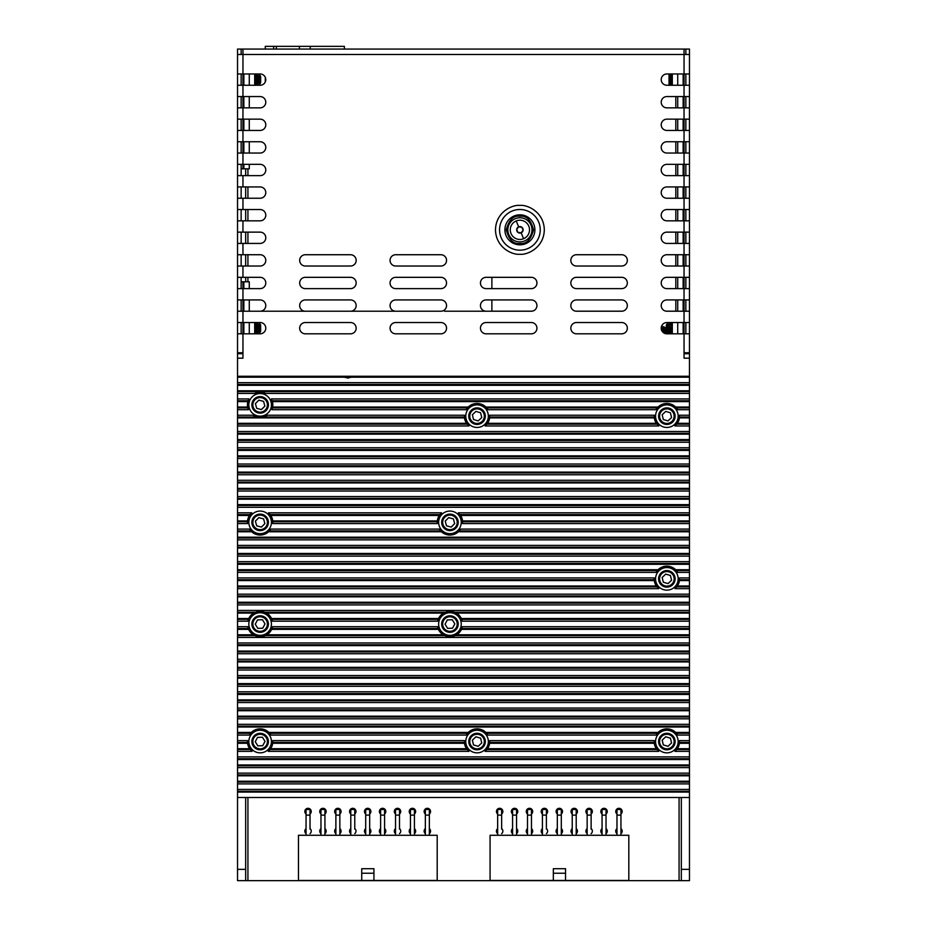 <?xml version="1.0" encoding="UTF-8"?>
<svg xmlns="http://www.w3.org/2000/svg" width="927" height="927" viewBox="0 0 927 927"><rect width="100%" height="100%" fill="white"/><g stroke="black" fill="none" stroke-linecap="round" stroke-linejoin="round"><path stroke-width="1.39" d="M681.333 797.498L681.333 869.352L689.468 869.352L689.468 880.65L245.667 880.65L245.667 797.498M245.667 281.808L245.667 277.324M245.667 266.026L245.667 254.728M245.667 243.43L245.667 232.132M245.667 220.835L245.667 209.537M245.667 198.239L245.667 186.941M245.667 175.643L245.667 168.818M237.532 49.108L237.532 390.765L689.468 390.765L689.468 376.258L237.532 376.258L237.532 358.181L242.955 358.181L242.955 352.758L237.532 352.758L237.532 281.808M689.468 869.352L689.468 792.075L237.532 792.075L237.532 869.352L245.667 869.352M237.532 869.352L237.532 880.65L245.667 880.65M689.468 353.708L689.468 352.758L684.045 352.758L684.045 358.181L689.468 358.181L689.468 353.708L684.045 353.708M689.468 352.758L689.468 322.526L666.872 322.526A5.655 5.655 0 0 0 661.218 328.17A5.655 5.655 0 0 0 666.872 333.824L689.468 333.824L689.468 299.931L666.872 299.931A5.655 5.655 0 0 0 661.218 305.574A5.655 5.655 0 0 0 666.872 311.229L677.718 311.229L677.718 299.931M689.468 288.633L689.468 277.324L666.872 277.324A5.655 5.655 0 0 0 661.218 282.978A5.655 5.655 0 0 0 666.872 288.633L689.468 288.633L689.468 254.728L666.872 254.728A5.655 5.655 0 0 0 661.218 260.383A5.655 5.655 0 0 0 666.872 266.026L689.468 266.026L689.468 232.132L666.872 232.132A5.655 5.655 0 0 0 661.218 237.787A5.655 5.655 0 0 0 666.872 243.43L689.468 243.43L689.468 209.537L666.872 209.537A5.655 5.655 0 0 0 661.218 215.191A5.655 5.655 0 0 0 666.872 220.835L689.468 220.835L689.468 186.941L666.872 186.941A5.655 5.655 0 0 0 661.218 192.596A5.655 5.655 0 0 0 666.872 198.239L689.468 198.239L689.468 164.346L666.872 164.346A5.655 5.655 0 0 0 661.218 170A5.655 5.655 0 0 0 666.872 175.643L689.468 175.643L689.468 141.75L666.872 141.75A5.655 5.655 0 0 0 661.218 147.405A5.655 5.655 0 0 0 666.872 153.048L689.468 153.048L689.468 119.154L666.872 119.154A5.655 5.655 0 0 0 661.218 124.809A5.655 5.655 0 0 0 666.872 130.452L689.468 130.452L689.468 96.559L666.872 96.559A5.655 5.655 0 0 0 661.218 102.213A5.655 5.655 0 0 0 666.872 107.856L689.468 107.856L689.468 73.963L666.872 73.963A5.655 5.655 0 0 0 661.218 79.606A5.655 5.655 0 0 0 666.872 85.261L689.468 85.261L689.468 54.484L685.853 54.484L685.853 49.061L689.468 49.061L689.468 54.484L684.045 54.484L684.045 311.229L689.468 311.229L689.468 288.633M681.333 869.352L681.333 880.65M237.532 61.761L237.532 389.861M689.468 377.208L350.557 377.208L347.81 378.123L345.064 377.208L237.532 377.208M345.064 377.474L350.557 377.474M458.483 531.762L689.468 531.762L689.468 529.097L460.707 529.097L458.483 531.762A12.7 12.7 0 0 1 441.403 531.762L268.668 531.762L270.904 529.097L439.178 529.097L440.545 530.904A12.7 12.7 0 0 1 439.178 529.097M459.502 530.719A12.7 12.7 0 0 1 459.34 530.904L689.468 530.904M689.468 626.71L462.353 626.71L461.472 629.375A12.7 12.7 0 0 1 456.698 634.798L455.076 635.655L689.468 635.655L689.468 602.26L237.532 602.26L237.532 596.837L689.468 596.837L689.468 569.723L675.69 569.723L677.799 572.388L689.468 572.388M689.468 634.798L456.698 634.798A12.7 12.7 0 0 1 449.943 636.745L455.076 635.655M464.473 417.88A12.7 12.7 0 0 0 466.559 423.303L237.532 423.303L237.532 417.88L464.473 417.88L464.392 417.023L263.801 417.023L267.497 415.215L464.392 415.215L464.392 417.023A12.7 12.7 0 0 1 464.357 416.478M263.801 417.023L256.466 417.023L252.77 415.215L237.532 415.215L237.532 417.88M260.719 417.544A12.7 12.7 0 0 1 256.466 417.023L237.532 417.023M269.687 530.719A12.7 12.7 0 0 1 251.599 531.762L249.363 529.097L237.532 529.097L237.532 531.762L251.599 531.762M438.413 629.375L437.521 626.71L272.55 626.71L271.657 629.375L438.413 629.375A12.7 12.7 0 0 0 443.187 634.798L266.883 634.798A12.7 12.7 0 0 0 272.214 627.961M444.809 635.655L449.943 636.745A12.7 12.7 0 0 1 443.187 634.798L444.809 635.655L265.273 635.655L266.883 634.798A12.7 12.7 0 0 1 265.273 635.655L260.128 636.745L253.384 634.798A12.7 12.7 0 0 1 248.61 629.375L247.718 626.71L237.532 626.71L237.532 634.798L253.384 634.798A12.7 12.7 0 0 0 264.96 635.795M272.747 520.916L272.77 523.581L437.301 523.581L437.324 520.916L272.747 520.916A12.7 12.7 0 0 0 270.811 515.493L439.259 515.493A12.7 12.7 0 0 0 437.324 520.916M467.37 749.758A12.7 12.7 0 0 1 464.473 743.269L272.712 743.269A12.7 12.7 0 0 1 270.638 748.692L466.559 748.692L468.992 751.357A12.7 12.7 0 0 1 467.787 750.233M464.473 743.269L464.392 740.603L272.793 740.603L272.712 743.269M656.362 423.303A12.7 12.7 0 0 1 654.288 417.88L489.641 417.88A12.7 12.7 0 0 1 487.556 423.303L656.362 423.303L658.796 425.968A12.7 12.7 0 0 1 658.158 425.412M654.288 417.88L654.207 415.215L489.723 415.215L489.641 417.88M657.173 749.758A12.7 12.7 0 0 1 654.288 743.269L489.641 743.269A12.7 12.7 0 0 1 487.556 748.692L656.362 748.692L658.796 751.357A12.7 12.7 0 0 1 658.158 750.8M654.288 743.269L654.207 740.603L489.723 740.603L489.641 743.269M487.556 748.692L485.122 751.357L658.796 751.357M270.638 748.692L268.204 751.357A12.7 12.7 0 0 0 269.398 750.233M689.468 792.075L689.468 727L237.532 727L237.532 735.088L249.201 735.088L251.31 732.423A12.7 12.7 0 0 1 268.957 732.423L271.066 735.088L466.13 735.088L468.228 732.423A12.7 12.7 0 0 1 485.887 732.423L486.698 733.28L657.231 733.28L655.934 735.088L487.984 735.088L486.698 733.28M271.576 618.529L272.515 621.194L437.567 621.194L438.506 618.529L271.576 618.529A12.7 12.7 0 0 0 266.582 613.106L443.488 613.106A12.7 12.7 0 0 0 438.506 618.529M439.259 515.493L441.553 512.828L268.517 512.828L270.811 515.493M487.556 423.303L485.122 425.968A12.7 12.7 0 0 0 486.327 424.844M689.468 529.097L689.468 398.946L271.368 398.946L272.411 401.611A12.7 12.7 0 0 1 272.642 407.034L271.878 409.699L466.13 409.699L468.228 407.034A12.7 12.7 0 0 1 485.887 407.034L486.698 407.892A12.7 12.7 0 0 1 487.173 408.494M487.984 409.699L486.698 407.892L657.231 407.892L655.934 409.699L487.984 409.699A12.7 12.7 0 0 0 487.579 409.05M689.468 775.806L237.532 775.806L237.532 792.075M689.468 759.537L237.532 759.537L237.532 775.806M268.957 732.423L468.228 732.423M485.887 732.423L658.043 732.423L657.231 733.28A12.7 12.7 0 0 0 657.081 733.454M689.468 727L689.468 710.731L237.532 710.731L237.532 727M689.468 710.731L689.468 694.462L237.532 694.462L237.532 710.731M689.468 694.462L689.468 678.182L237.532 678.182L237.532 694.462M689.468 678.182L689.468 661.913L237.532 661.913L237.532 678.182M689.468 661.913L689.468 645.644L237.532 645.644L237.532 661.913M237.532 634.798L237.532 645.644M689.468 645.644L689.468 635.655M266.582 613.106L264.844 612.249L445.238 612.249L443.488 613.106A12.7 12.7 0 0 1 445.238 612.249L454.647 612.249L456.397 613.106A12.7 12.7 0 0 1 461.379 618.529L461.762 619.387A12.7 12.7 0 0 1 461.959 619.943M237.532 602.26L237.532 618.529L248.691 618.529A12.7 12.7 0 0 1 253.674 613.106L255.423 612.249L264.844 612.249A12.7 12.7 0 0 0 264.774 612.226M689.468 569.723L689.468 548.031L237.532 548.031L237.532 569.723L658.043 569.723A12.7 12.7 0 0 1 675.69 569.723M237.532 531.762L237.532 548.031M689.468 548.031L689.468 537.185L237.532 537.185M441.403 531.762L440.545 530.904L269.525 530.904M689.468 482.955L237.532 482.955L237.532 504.647L689.468 504.647M689.468 466.687L237.532 466.687L237.532 482.955M689.468 450.418L237.532 450.418L237.532 466.687M689.468 434.149L237.532 434.149L237.532 450.418M272.642 407.034L468.228 407.034A12.7 12.7 0 0 0 467.266 408.065M466.13 409.699A12.7 12.7 0 0 1 466.536 409.05M485.887 407.034L658.043 407.034L657.231 407.892M237.532 390.765L237.532 393.43L254.612 393.43C258.297 391.75 261.982 391.75 265.655 393.43L689.468 393.43L689.468 390.765M254.612 393.43A12.7 12.7 0 0 1 262.967 392.48M270.047 514.427A12.7 12.7 0 0 1 270.209 514.636L439.861 514.636A12.7 12.7 0 0 1 440.024 514.427M272.828 741.855A12.7 12.7 0 0 1 272.805 742.411L464.392 742.411A12.7 12.7 0 0 1 464.357 741.867M489.757 416.478A12.7 12.7 0 0 1 489.723 417.023L654.195 417.023A12.7 12.7 0 0 1 654.172 416.478M489.723 740.603A12.7 12.7 0 0 1 489.723 742.411L654.195 742.411A12.7 12.7 0 0 1 654.172 741.867M657 749.549L486.918 749.549A12.7 12.7 0 0 1 486.745 749.758M657.173 424.369A12.7 12.7 0 0 1 657 424.16L486.918 424.16M689.468 756.872L237.532 756.872L237.532 749.549L250.267 749.549L252.063 751.357A12.7 12.7 0 0 1 251.426 750.789M237.532 743.269L247.555 743.269L247.474 740.603L237.532 740.603L237.532 748.692L249.63 748.692A12.7 12.7 0 0 1 247.463 742.411L237.532 742.411M250.267 749.549L249.63 748.692M467.417 733.28L269.769 733.28A12.7 12.7 0 0 1 269.919 733.454M237.532 628.518L248.251 628.518A12.7 12.7 0 0 1 248.054 627.961M237.532 629.375L248.61 629.375M237.532 621.194L237.532 619.387L248.32 619.387L247.752 621.194L237.532 621.194L237.532 626.71M255.725 612.144A12.7 12.7 0 0 1 258.807 611.414M260.139 611.345A12.7 12.7 0 0 1 264.543 612.144M438.123 619.387L271.947 619.387A12.7 12.7 0 0 1 272.156 619.943M248.32 619.387L248.691 618.529M237.532 613.106L253.674 613.106M689.468 594.172L237.532 594.172L237.532 586.849L657 586.849L658.796 588.657A12.7 12.7 0 0 1 658.158 588.1M237.532 579.711L654.195 579.711L654.207 577.903L237.532 577.903L237.532 585.991L656.362 585.991A12.7 12.7 0 0 1 654.288 580.569L654.195 579.711A12.7 12.7 0 0 1 654.172 579.166M657 586.849L656.362 585.991M237.532 580.569L654.288 580.569M237.532 572.388L237.532 570.58L657.231 570.58L655.934 572.388L237.532 572.388L237.532 577.903M237.532 530.904L250.742 530.904A12.7 12.7 0 0 1 250.58 530.731M237.532 523.581L237.532 521.774L247.451 521.774L247.497 523.581L237.532 523.581L237.532 529.097M250.058 514.636L251.75 512.828L237.532 512.828L237.532 520.916L247.521 520.916A12.7 12.7 0 0 1 249.456 515.493L250.058 514.636L237.532 514.636M247.451 521.774L247.521 520.916M237.532 515.493L249.456 515.493M689.468 431.484L237.532 431.484L237.532 424.16L467.196 424.16L468.992 425.968A12.7 12.7 0 0 1 468.355 425.412M467.196 424.16L466.559 423.303M247.949 408.459A12.7 12.7 0 0 1 247.799 407.892L248.39 409.699L237.532 409.699L237.532 415.215M237.532 407.892L247.799 407.892L247.625 407.034A12.7 12.7 0 0 1 247.857 401.611L237.532 401.611L237.532 409.699M247.857 401.611L248.899 398.946L237.532 398.946L237.532 401.611M237.532 400.754L248.123 400.754A12.7 12.7 0 0 1 248.332 400.174M247.625 407.034L237.532 407.034M689.468 781.229L237.532 781.229M237.532 756.872L237.532 759.537M689.468 764.96L237.532 764.96M689.468 751.357L674.937 751.357L676.733 749.549L689.468 749.549M689.468 740.603L679.526 740.603L679.445 743.269A12.7 12.7 0 0 1 677.37 748.692L676.733 749.549M689.468 742.411L679.537 742.411A12.7 12.7 0 0 1 679.445 743.269L689.468 743.269M689.468 748.692L677.37 748.692M658.043 732.423A12.7 12.7 0 0 1 675.69 732.423L677.799 735.088L689.468 735.088M251.31 732.423L237.532 732.423M689.468 732.423L675.69 732.423M689.468 716.154L237.532 716.154M689.468 699.885L237.532 699.885M689.468 683.616L237.532 683.616M689.468 667.336L237.532 667.336M689.468 651.067L237.532 651.067M272.017 628.518L438.054 628.518A12.7 12.7 0 0 1 437.868 627.961M461.472 629.375L689.468 629.375M689.468 621.194L462.318 621.194L461.762 619.387L689.468 619.387M445.528 612.144A12.7 12.7 0 0 1 448.61 611.414M449.943 611.345A12.7 12.7 0 0 1 454.647 612.249L689.468 612.249M456.397 613.106L689.468 613.106M689.468 618.529L461.379 618.529M237.532 594.172L237.532 596.837M689.468 602.26L689.468 596.837M689.468 588.657L674.937 588.657L676.733 586.849L689.468 586.849M689.468 577.903L679.526 577.903L679.445 580.569A12.7 12.7 0 0 1 677.37 585.991L676.733 586.849M689.468 579.711L679.537 579.711A12.7 12.7 0 0 1 679.445 580.569L689.468 580.569M689.468 585.991L677.37 585.991M689.468 570.58L676.501 570.58A12.7 12.7 0 0 1 676.652 570.765M657.231 570.58L658.043 569.723M237.532 564.3L689.468 564.3M689.468 553.454L237.532 553.454M689.468 537.185L689.468 531.762M689.468 523.581L462.585 523.581L462.631 521.774L689.468 521.774M689.468 512.828L458.332 512.828L460.626 515.493A12.7 12.7 0 0 1 462.561 520.916L462.631 521.774M458.332 512.828A12.7 12.7 0 0 1 458.935 513.396M460.626 515.493L689.468 515.493M689.468 520.916L462.561 520.916M237.532 504.647L237.532 512.828M237.532 499.224L689.468 499.224M689.468 488.378L237.532 488.378M689.468 472.11L237.532 472.11M689.468 455.841L237.532 455.841M237.532 431.484L237.532 434.149M689.468 439.572L237.532 439.572M676.131 424.844A12.7 12.7 0 0 1 674.937 425.968L676.733 424.16L689.468 424.16M689.468 415.215L679.526 415.215L679.445 417.88A12.7 12.7 0 0 1 677.37 423.303L676.733 424.16M689.468 417.023L679.537 417.023A12.7 12.7 0 0 1 679.445 417.88L689.468 417.88M689.468 423.303L677.37 423.303M657.081 408.065A12.7 12.7 0 0 1 675.69 407.034L677.799 409.699L689.468 409.699M689.468 407.892L676.501 407.892A12.7 12.7 0 0 1 676.652 408.065M467.417 407.892L272.468 407.892A12.7 12.7 0 0 1 272.318 408.459M272.411 401.611L689.468 401.611M689.468 407.034L675.69 407.034M237.532 385.342L689.468 385.342M689.468 797.498L237.532 797.498M689.468 398.946L689.468 393.43M237.532 393.43L237.532 398.946M237.532 735.088L237.532 740.603M237.532 749.549L237.532 748.692M237.532 619.387L237.532 618.529M237.532 586.849L237.532 585.991M237.532 570.58L237.532 569.723M237.532 521.774L237.532 520.916M237.532 424.16L237.532 423.303M237.532 353.708L242.955 353.708M255.794 734.508A8.273 8.273 0 0 0 253.094 745.887A8.273 8.273 0 0 0 264.473 748.587A8.273 8.273 0 0 0 267.173 737.208A8.273 8.273 0 0 0 255.794 734.508M256.315 735.354A7.277 7.277 0 0 0 253.94 745.366A7.277 7.277 0 0 0 263.952 747.741A7.277 7.277 0 0 0 266.327 737.73A7.277 7.277 0 0 0 256.315 735.354M262.457 737.243L257.567 737.382L255.238 741.681L257.81 745.853L262.7 745.714L265.029 741.403L262.457 737.243M266.269 732.063A11.298 11.298 0 0 0 250.649 735.412A11.298 11.298 0 0 0 253.998 751.032A11.298 11.298 0 0 0 269.618 747.683A11.298 11.298 0 0 0 266.269 732.063M252.132 520.256A8.273 8.273 0 0 0 258.03 530.36A8.273 8.273 0 0 0 268.135 524.462A8.273 8.273 0 0 0 262.237 514.369A8.273 8.273 0 0 0 252.132 520.256M253.094 520.51A7.277 7.277 0 0 0 258.285 529.398A7.277 7.277 0 0 0 267.173 524.218A7.277 7.277 0 0 0 261.982 515.331A7.277 7.277 0 0 0 253.094 520.51M258.842 517.648L255.4 521.125L256.686 525.841L261.426 527.081L264.867 523.604L263.581 518.888L258.842 517.648M271.229 524.473A11.298 11.298 0 0 0 262.248 511.264A11.298 11.298 0 0 0 249.039 520.244A11.298 11.298 0 0 0 258.019 533.465A11.298 11.298 0 0 0 271.229 524.473M658.935 739.225A8.273 8.273 0 0 0 664.543 749.479A8.273 8.273 0 0 0 674.798 743.871A8.273 8.273 0 0 0 669.19 733.616A8.273 8.273 0 0 0 658.935 739.225M659.885 739.503A7.277 7.277 0 0 0 664.821 748.529A7.277 7.277 0 0 0 673.848 743.593A7.277 7.277 0 0 0 668.912 734.566A7.277 7.277 0 0 0 659.885 739.503M665.713 736.791L662.168 740.175L663.326 744.926L668.019 746.305L671.565 742.921L670.406 738.17L665.713 736.791M677.556 745.215A11.298 11.298 0 0 0 670.534 730.858A11.298 11.298 0 0 0 656.177 737.88A11.298 11.298 0 0 0 663.199 752.237A11.298 11.298 0 0 0 677.556 745.215M677.556 582.515A11.298 11.298 0 0 0 670.534 568.17A11.298 11.298 0 0 0 656.177 575.192A11.298 11.298 0 0 0 663.199 589.537A11.298 11.298 0 0 0 677.556 582.515M677.556 419.827A11.298 11.298 0 0 0 670.534 405.47A11.298 11.298 0 0 0 656.177 412.492A11.298 11.298 0 0 0 663.199 426.849A11.298 11.298 0 0 0 677.556 419.827M487.741 745.215A11.298 11.298 0 0 0 480.719 730.858A11.298 11.298 0 0 0 466.374 737.88A11.298 11.298 0 0 0 473.396 752.237A11.298 11.298 0 0 0 487.741 745.215M487.741 419.827A11.298 11.298 0 0 0 480.719 405.47A11.298 11.298 0 0 0 466.374 412.492A11.298 11.298 0 0 0 473.396 426.849A11.298 11.298 0 0 0 487.741 419.827M658.935 576.524A8.273 8.273 0 0 0 664.543 586.791A8.273 8.273 0 0 0 674.798 581.183A8.273 8.273 0 0 0 669.19 570.916A8.273 8.273 0 0 0 658.935 576.524M659.885 576.803A7.277 7.277 0 0 0 664.821 585.841A7.277 7.277 0 0 0 673.848 580.905A7.277 7.277 0 0 0 668.912 571.866A7.277 7.277 0 0 0 659.885 576.803M665.713 574.103L662.168 577.475L663.326 582.237L668.019 583.604L671.565 580.232L670.406 575.482L665.713 574.103M658.935 413.836A8.273 8.273 0 0 0 664.543 424.102A8.273 8.273 0 0 0 674.798 418.483A8.273 8.273 0 0 0 669.19 408.228A8.273 8.273 0 0 0 658.935 413.836M659.885 414.114A7.277 7.277 0 0 0 664.821 423.141A7.277 7.277 0 0 0 673.848 418.204A7.277 7.277 0 0 0 668.912 409.178A7.277 7.277 0 0 0 659.885 414.114M665.713 411.403L662.168 414.786L663.326 419.537L668.019 420.916L671.565 417.532L670.406 412.782L665.713 411.403M469.12 739.225A8.273 8.273 0 0 0 474.728 749.479A8.273 8.273 0 0 0 484.995 743.871A8.273 8.273 0 0 0 479.386 733.616A8.273 8.273 0 0 0 469.12 739.225M470.07 739.503A7.277 7.277 0 0 0 475.006 748.529A7.277 7.277 0 0 0 484.045 743.593A7.277 7.277 0 0 0 479.108 734.566A7.277 7.277 0 0 0 470.07 739.503M475.899 736.791L472.364 740.175L473.523 744.926L478.216 746.305L481.75 742.921L480.592 738.17L475.899 736.791M469.12 413.836A8.273 8.273 0 0 0 474.728 424.102A8.273 8.273 0 0 0 484.995 418.483A8.273 8.273 0 0 0 479.386 408.228A8.273 8.273 0 0 0 469.12 413.836M470.07 414.114A7.277 7.277 0 0 0 475.006 423.141A7.277 7.277 0 0 0 484.045 418.204A7.277 7.277 0 0 0 479.108 409.178A7.277 7.277 0 0 0 470.07 414.114M475.899 411.403L472.364 414.786L473.523 419.537L478.216 420.916L481.75 417.532L480.592 412.782L475.899 411.403M266.269 614.566A11.298 11.298 0 0 0 250.649 617.903A11.298 11.298 0 0 0 253.998 633.535A11.298 11.298 0 0 0 269.618 630.186A11.298 11.298 0 0 0 266.269 614.566M456.084 614.566A11.298 11.298 0 0 0 440.452 617.903A11.298 11.298 0 0 0 443.801 633.535A11.298 11.298 0 0 0 459.433 630.186A11.298 11.298 0 0 0 456.084 614.566M255.794 617A8.273 8.273 0 0 0 253.094 628.379A8.273 8.273 0 0 0 264.473 631.09A8.273 8.273 0 0 0 267.173 619.711A8.273 8.273 0 0 0 255.794 617M256.315 617.846A7.277 7.277 0 0 0 253.94 627.857A7.277 7.277 0 0 0 263.952 630.244A7.277 7.277 0 0 0 266.327 620.233A7.277 7.277 0 0 0 256.315 617.846M262.457 619.746L257.567 619.885L255.238 624.184L257.81 628.355L262.7 628.216L265.029 623.906L262.457 619.746M445.609 617A8.273 8.273 0 0 0 442.897 628.379A8.273 8.273 0 0 0 454.276 631.09A8.273 8.273 0 0 0 456.988 619.711A8.273 8.273 0 0 0 445.609 617M446.13 617.846A7.277 7.277 0 0 0 443.743 627.857A7.277 7.277 0 0 0 453.755 630.244A7.277 7.277 0 0 0 456.142 620.233A7.277 7.277 0 0 0 446.13 617.846M452.272 619.746L447.382 619.885L445.053 624.184L447.614 628.355L452.503 628.216L454.833 623.906L452.272 619.746M461.043 524.473A11.298 11.298 0 0 0 452.052 511.264A11.298 11.298 0 0 0 438.842 520.244A11.298 11.298 0 0 0 447.822 533.465A11.298 11.298 0 0 0 461.043 524.473M271.229 406.976A11.298 11.298 0 0 0 262.248 393.766A11.298 11.298 0 0 0 249.039 402.747A11.298 11.298 0 0 0 258.019 415.956A11.298 11.298 0 0 0 271.229 406.976M441.947 520.256A8.273 8.273 0 0 0 447.845 530.36A8.273 8.273 0 0 0 457.938 524.462A8.273 8.273 0 0 0 452.04 514.369A8.273 8.273 0 0 0 441.947 520.256M442.909 520.51A7.277 7.277 0 0 0 448.089 529.398A7.277 7.277 0 0 0 456.976 524.218A7.277 7.277 0 0 0 451.797 515.331A7.277 7.277 0 0 0 442.909 520.51M448.656 517.648L445.215 521.125L446.501 525.841L451.229 527.081L454.67 523.604L453.384 518.888L448.656 517.648M252.132 402.758A8.273 8.273 0 0 0 258.03 412.863A8.273 8.273 0 0 0 268.135 406.965A8.273 8.273 0 0 0 262.237 396.86A8.273 8.273 0 0 0 252.132 402.758M253.094 403.013A7.277 7.277 0 0 0 258.285 411.901A7.277 7.277 0 0 0 267.173 406.71A7.277 7.277 0 0 0 261.982 397.822A7.277 7.277 0 0 0 253.094 403.013M258.842 400.14L255.4 403.616L256.686 408.343L261.426 409.583L264.867 406.107L263.581 401.391L258.842 400.14M616.976 814.022A3.21 3.21 0 0 1 618.958 808.298A3.21 3.21 0 0 1 620.951 814.022M602.063 814.022A3.21 3.21 0 0 1 604.045 808.298A3.21 3.21 0 0 1 606.038 814.022M587.15 814.022A3.21 3.21 0 0 1 589.132 808.298A3.21 3.21 0 0 1 591.125 814.022M572.237 814.022A3.21 3.21 0 0 1 574.219 808.298A3.21 3.21 0 0 1 576.212 814.022M557.324 814.022A3.21 3.21 0 0 1 559.305 808.298A3.21 3.21 0 0 1 561.298 814.022M542.411 814.022A3.21 3.21 0 0 1 544.392 808.298A3.21 3.21 0 0 1 546.385 814.022M527.498 814.022A3.21 3.21 0 0 1 529.479 808.298A3.21 3.21 0 0 1 531.472 814.022M512.585 814.022A3.21 3.21 0 0 1 514.566 808.298A3.21 3.21 0 0 1 516.559 814.022M497.66 814.022A3.21 3.21 0 0 1 499.653 808.298A3.21 3.21 0 0 1 501.646 814.022M425.354 833.64A3.21 3.21 0 0 1 425.354 828.599M410.441 833.64A3.21 3.21 0 0 1 410.441 828.599M395.528 833.64A3.21 3.21 0 0 1 395.528 828.599M380.615 833.64A3.21 3.21 0 0 1 380.615 828.599M365.702 833.64A3.21 3.21 0 0 1 365.702 828.599M350.788 833.64A3.21 3.21 0 0 1 350.788 828.599M335.875 833.64A3.21 3.21 0 0 1 335.875 828.599M320.962 833.64A3.21 3.21 0 0 1 320.962 828.599M497.66 833.64A3.21 3.21 0 0 1 497.66 828.599M306.049 833.64A3.21 3.21 0 0 1 306.049 828.599M616.976 833.64A3.21 3.21 0 0 1 616.976 828.599M512.585 833.64A3.21 3.21 0 0 1 512.585 828.599M527.498 833.64A3.21 3.21 0 0 1 527.498 828.599M542.411 833.64A3.21 3.21 0 0 1 542.411 828.599M557.324 833.64A3.21 3.21 0 0 1 557.324 828.599M572.237 833.64A3.21 3.21 0 0 1 572.237 828.599M587.15 833.64A3.21 3.21 0 0 1 587.15 828.599M602.063 833.64A3.21 3.21 0 0 1 602.063 828.599M306.049 814.022A3.21 3.21 0 0 1 308.042 808.298A3.21 3.21 0 0 1 310.024 814.022M320.962 814.022A3.21 3.21 0 0 1 322.955 808.298A3.21 3.21 0 0 1 324.937 814.022M335.875 814.022A3.21 3.21 0 0 1 337.868 808.298A3.21 3.21 0 0 1 339.85 814.022M350.788 814.022A3.21 3.21 0 0 1 352.781 808.298A3.21 3.21 0 0 1 354.763 814.022M365.702 814.022A3.21 3.21 0 0 1 367.695 808.298A3.21 3.21 0 0 1 369.676 814.022M380.615 814.022A3.21 3.21 0 0 1 382.608 808.298A3.21 3.21 0 0 1 384.589 814.022M395.528 814.022A3.21 3.21 0 0 1 397.521 808.298A3.21 3.21 0 0 1 399.502 814.022M410.441 814.022A3.21 3.21 0 0 1 412.434 808.298A3.21 3.21 0 0 1 414.415 814.022M425.354 814.022A3.21 3.21 0 0 1 427.347 808.298A3.21 3.21 0 0 1 429.34 814.022M668.494 333.824A7.497 7.497 0 0 0 668.24 331.901M666.351 328.564A7.497 7.497 0 0 0 661.519 326.339A7.462 7.462 0 0 1 666.351 328.633M444.52 311.229L531.287 311.229A5.655 5.655 0 0 0 536.942 305.574A5.655 5.655 0 0 0 531.287 299.931L486.096 299.931A5.655 5.655 0 0 0 480.453 305.574A5.655 5.655 0 0 0 486.096 311.229M249.282 299.931L249.282 311.229L408.367 311.229M247.926 880.65L247.926 797.498M679.074 797.498L679.074 880.65M414.415 828.599A3.21 3.21 0 0 1 414.415 833.64M384.589 828.599A3.21 3.21 0 0 1 384.589 833.64M354.763 828.599A3.21 3.21 0 0 1 354.763 833.64M324.937 828.599A3.21 3.21 0 0 1 324.937 833.64M310.024 828.599A3.21 3.21 0 0 1 310.024 833.64M339.85 828.599A3.21 3.21 0 0 1 339.85 833.64M369.676 828.599A3.21 3.21 0 0 1 369.676 833.64M399.502 828.599A3.21 3.21 0 0 1 399.502 833.64M429.34 828.599A3.21 3.21 0 0 1 429.34 833.64M591.125 828.599A3.21 3.21 0 0 1 591.125 833.64M561.298 828.599A3.21 3.21 0 0 1 561.298 833.64M531.472 828.599A3.21 3.21 0 0 1 531.472 833.64M620.951 828.599A3.21 3.21 0 0 1 620.951 833.64M501.646 828.599A3.21 3.21 0 0 1 501.646 833.64M516.559 828.599A3.21 3.21 0 0 1 516.559 833.64M546.385 828.599A3.21 3.21 0 0 1 546.385 833.64M576.212 828.599A3.21 3.21 0 0 1 576.212 833.64M606.038 828.599A3.21 3.21 0 0 1 606.038 833.64M606.038 835.273L606.038 815.123L602.063 815.123L602.063 835.273M602.063 815.123L602.063 809.514L606.038 809.514L606.038 815.123M576.212 835.273L576.212 815.123L572.237 815.123L572.237 835.273M572.237 815.123L572.237 809.514L576.212 809.514L576.212 815.123M546.385 829.132L546.385 815.123L542.411 815.123L542.411 835.273M542.411 815.123L542.411 809.514L546.385 809.514L546.385 815.123M516.559 835.273L516.559 815.123L512.585 815.123L512.585 835.273M512.585 815.123L512.585 809.514L516.559 809.514L516.559 815.123M501.646 829.132L501.646 815.123L497.66 815.123L497.66 835.273M497.66 815.123L497.66 809.514L501.646 809.514L501.646 815.123M531.472 835.273L531.472 815.123L527.498 815.123L527.498 835.273M527.498 815.123L527.498 809.514L531.472 809.514L531.472 815.123M561.298 835.273L561.298 815.123L557.324 815.123L557.324 835.273M557.324 815.123L557.324 809.514L561.298 809.514L561.298 815.123M591.125 829.132L591.125 815.123L587.15 815.123L587.15 835.273M587.15 815.123L587.15 809.514L591.125 809.514L591.125 815.123M620.951 835.273L620.951 815.123L616.976 815.123L616.976 835.273M616.976 815.123L616.976 809.514L620.951 809.514L620.951 815.123M553.338 873.234L565.54 873.234L565.54 868.715L553.338 868.715L553.338 880.465L490.07 880.465L490.07 835.273L628.819 835.273L628.819 880.465L553.338 880.465M565.54 873.234L565.54 880.465M666.049 333.766A5.064 5.064 0 0 0 661.252 328.761A5.064 5.064 0 0 1 666.049 333.766M668.216 331.959A7.462 7.462 0 0 1 668.448 333.824M667.034 333.824A6.037 6.037 0 0 0 666.733 331.936M666.351 331.032A6.037 6.037 0 0 0 661.229 327.787M414.415 835.273L414.415 815.123L410.441 815.123L410.441 835.273M410.441 815.123L410.441 809.514L414.415 809.514L414.415 815.123M384.589 835.273L384.589 815.123L380.615 815.123L380.615 835.273M380.615 815.123L380.615 809.514L384.589 809.514L384.589 815.123M354.763 829.132L354.763 815.123L350.788 815.123L350.788 835.273M350.788 815.123L350.788 809.514L354.763 809.514L354.763 815.123M324.937 835.273L324.937 815.123L320.962 815.123L320.962 835.273M320.962 815.123L320.962 809.514L324.937 809.514L324.937 815.123M310.024 829.132L310.024 815.123L306.049 815.123L306.049 835.273M306.049 815.123L306.049 809.514L310.024 809.514L310.024 815.123M339.85 835.273L339.85 815.123L335.875 815.123L335.875 835.273M335.875 815.123L335.875 809.514L339.85 809.514L339.85 815.123M369.676 835.273L369.676 815.123L365.702 815.123L365.702 835.273M365.702 815.123L365.702 809.514L369.676 809.514L369.676 815.123M399.502 829.132L399.502 815.123L395.528 815.123L395.528 835.273M395.528 815.123L395.528 809.514L399.502 809.514L399.502 815.123M429.34 835.273L429.34 815.123L425.354 815.123L425.354 835.273M425.354 815.123L425.354 809.514L429.34 809.514L429.34 815.123M361.727 873.234L373.929 873.234L373.929 868.715L361.727 868.715L361.727 880.465L298.459 880.465L298.459 835.273L437.196 835.273L437.196 880.465L361.727 880.465M373.929 873.234L373.929 880.465M299.676 328.17A5.655 5.655 0 0 0 305.331 333.824L350.522 333.824A5.655 5.655 0 0 0 356.165 328.17A5.655 5.655 0 0 0 350.522 322.526L305.331 322.526A5.655 5.655 0 0 0 299.676 328.17M390.058 328.17A5.655 5.655 0 0 0 395.713 333.824L440.904 333.824A5.655 5.655 0 0 0 446.547 328.17A5.655 5.655 0 0 0 440.904 322.526L395.713 322.526A5.655 5.655 0 0 0 390.058 328.17M480.453 328.17A5.655 5.655 0 0 0 486.096 333.824L531.287 333.824A5.655 5.655 0 0 0 536.942 328.17A5.655 5.655 0 0 0 531.287 322.526L486.096 322.526A5.655 5.655 0 0 0 480.453 328.17M570.835 328.17A5.655 5.655 0 0 0 576.478 333.824L621.669 333.824A5.655 5.655 0 0 0 627.324 328.17A5.655 5.655 0 0 0 621.669 322.526L576.478 322.526A5.655 5.655 0 0 0 570.835 328.17M299.676 305.574A5.655 5.655 0 0 0 305.331 311.229L350.522 311.229A5.655 5.655 0 0 0 356.165 305.574A5.655 5.655 0 0 0 350.522 299.931L305.331 299.931A5.655 5.655 0 0 0 299.676 305.574M390.058 305.574A5.655 5.655 0 0 0 395.713 311.229L440.904 311.229A5.655 5.655 0 0 0 446.547 305.574A5.655 5.655 0 0 0 440.904 299.931L395.713 299.931A5.655 5.655 0 0 0 390.058 305.574M570.835 305.574A5.655 5.655 0 0 0 576.478 311.229L621.669 311.229A5.655 5.655 0 0 0 627.324 305.574A5.655 5.655 0 0 0 621.669 299.931L576.478 299.931A5.655 5.655 0 0 0 570.835 305.574M299.676 282.978A5.655 5.655 0 0 0 305.331 288.633L350.522 288.633A5.655 5.655 0 0 0 356.165 282.978A5.655 5.655 0 0 0 350.522 277.324L305.331 277.324A5.655 5.655 0 0 0 299.676 282.978M390.058 282.978A5.655 5.655 0 0 0 395.713 288.633L440.904 288.633A5.655 5.655 0 0 0 446.547 282.978A5.655 5.655 0 0 0 440.904 277.324L395.713 277.324A5.655 5.655 0 0 0 390.058 282.978M480.453 282.978A5.655 5.655 0 0 0 486.096 288.633L531.287 288.633A5.655 5.655 0 0 0 536.942 282.978A5.655 5.655 0 0 0 531.287 277.324L486.096 277.324A5.655 5.655 0 0 0 480.453 282.978M570.835 282.978A5.655 5.655 0 0 0 576.478 288.633L621.669 288.633A5.655 5.655 0 0 0 627.324 282.978A5.655 5.655 0 0 0 621.669 277.324L576.478 277.324A5.655 5.655 0 0 0 570.835 282.978M299.676 260.383A5.655 5.655 0 0 0 305.331 266.026L350.522 266.026A5.655 5.655 0 0 0 356.165 260.383A5.655 5.655 0 0 0 350.522 254.728L305.331 254.728A5.655 5.655 0 0 0 299.676 260.383M390.058 260.383A5.655 5.655 0 0 0 395.713 266.026L440.904 266.026A5.655 5.655 0 0 0 446.547 260.383A5.655 5.655 0 0 0 440.904 254.728L395.713 254.728A5.655 5.655 0 0 0 390.058 260.383M570.835 260.383A5.655 5.655 0 0 0 576.478 266.026L621.669 266.026A5.655 5.655 0 0 0 627.324 260.383A5.655 5.655 0 0 0 621.669 254.728L576.478 254.728A5.655 5.655 0 0 0 570.835 260.383M243.859 288.633L243.859 281.808L249.282 281.808L249.282 288.633M249.282 322.526L249.282 333.824M249.282 73.963L249.282 85.261M249.282 96.559L249.282 107.856M249.282 119.154L249.282 130.452M249.282 141.75L249.282 153.048M249.282 164.346L249.282 168.818L243.859 168.818L243.859 164.346M677.718 333.824L677.718 322.526L677.718 333.824M677.718 288.633L677.718 277.324M677.718 266.026L677.718 254.728M677.718 243.43L677.718 232.132M677.718 220.835L677.718 209.537M677.718 198.239L677.718 186.941M677.718 175.643L677.718 164.346M677.718 153.048L677.718 141.75M677.718 130.452L677.718 119.154M677.718 107.856L677.718 96.559M677.718 85.261L677.718 73.963L677.718 85.261M243.859 281.808L241.147 281.808M241.147 168.818L243.859 168.818M241.147 54.484L241.147 49.061L685.853 49.061M241.147 333.824L241.147 322.526M241.147 85.261L241.147 73.963L237.532 73.963L237.532 85.261L260.128 85.261A5.655 5.655 0 0 0 265.782 79.606A5.655 5.655 0 0 0 260.128 73.963L237.532 73.963L237.532 54.484L242.955 54.484L242.955 49.061M241.147 107.856L241.147 96.559M241.147 130.452L241.147 119.154M241.147 153.048L241.147 141.75M241.147 175.643L241.147 164.346M241.147 198.239L241.147 186.941M241.147 220.835L241.147 209.537M241.147 243.43L241.147 232.132M241.147 266.026L241.147 254.728M241.147 288.633L241.147 277.324M241.147 311.229L241.147 299.931M685.853 322.526L685.853 333.824M685.853 299.931L685.853 311.229M685.853 277.324L685.853 288.633M685.853 254.728L685.853 266.026M685.853 232.132L685.853 243.43M685.853 209.537L685.853 220.835M685.853 186.941L685.853 198.239M685.853 164.346L685.853 175.643M685.853 141.75L685.853 153.048M685.853 119.154L685.853 130.452M685.853 96.559L685.853 107.856M685.853 73.963L685.853 85.261M237.532 168.818L237.532 49.061L241.147 49.061M237.532 96.559L237.532 107.856L260.128 107.856A5.655 5.655 0 0 0 265.782 102.213A5.655 5.655 0 0 0 260.128 96.559L237.532 96.559L237.532 85.261M237.532 119.154L237.532 130.452L260.128 130.452A5.655 5.655 0 0 0 265.782 124.809A5.655 5.655 0 0 0 260.128 119.154L237.532 119.154L237.532 107.856M237.532 141.75L237.532 153.048L260.128 153.048A5.655 5.655 0 0 0 265.782 147.405A5.655 5.655 0 0 0 260.128 141.75L237.532 141.75L237.532 130.452M237.532 164.346L237.532 175.643L260.128 175.643A5.655 5.655 0 0 0 265.782 170A5.655 5.655 0 0 0 260.128 164.346L237.532 164.346L237.532 153.048M237.532 186.941L237.532 198.239L260.128 198.239A5.655 5.655 0 0 0 265.782 192.596A5.655 5.655 0 0 0 260.128 186.941L237.532 186.941L237.532 175.643M237.532 209.537L237.532 220.835L260.128 220.835A5.655 5.655 0 0 0 265.782 215.191A5.655 5.655 0 0 0 260.128 209.537L237.532 209.537L237.532 198.239M237.532 232.132L237.532 243.43L260.128 243.43A5.655 5.655 0 0 0 265.782 237.787A5.655 5.655 0 0 0 260.128 232.132L237.532 232.132L237.532 220.835M237.532 254.728L237.532 266.026L260.128 266.026A5.655 5.655 0 0 0 265.782 260.383A5.655 5.655 0 0 0 260.128 254.728L237.532 254.728L237.532 243.43M237.532 277.324L237.532 288.633L260.128 288.633A5.655 5.655 0 0 0 265.782 282.978A5.655 5.655 0 0 0 260.128 277.324L237.532 277.324L237.532 266.026M237.532 299.931L237.532 311.229L260.128 311.229A5.655 5.655 0 0 0 265.782 305.574A5.655 5.655 0 0 0 260.128 299.931L237.532 299.931L237.532 288.633M237.532 322.526L237.532 333.824L260.128 333.824A5.655 5.655 0 0 0 265.782 328.17A5.655 5.655 0 0 0 260.128 322.526L237.532 322.526L237.532 311.229M241.147 73.963L242.955 73.963L242.955 54.484L684.045 54.484L684.045 49.061M237.532 352.758L237.532 333.824M689.468 358.181L689.468 376.258M666.872 311.229L684.045 311.229L684.045 352.758M519.896 243.477C526.397 244.241 530.939 239.687 533.546 229.826C530.939 219.977 526.397 215.423 519.896 216.188C513.407 215.423 508.853 219.977 506.258 229.826C508.853 239.687 513.407 244.23 519.896 243.477M255.609 322.526L255.609 333.824M254.705 333.824L254.705 322.526M671.391 333.824L671.391 322.526M672.295 322.526L672.295 333.824M255.609 73.963L255.609 85.261M254.705 85.261L254.705 73.963M671.391 85.261L671.391 73.963M672.295 73.963L672.295 85.261M532.005 311.182L491.878 311.182L491.878 299.931M491.878 288.633L491.878 277.324M675.818 299.931L675.818 311.182L666.154 311.182M622.388 311.182L575.771 311.182M675.818 96.559L675.818 107.856M675.818 119.154L675.818 130.452M675.818 141.75L675.818 153.048M675.818 164.346L675.818 175.643M675.818 186.941L675.818 198.239M675.818 209.537L675.818 220.835M675.818 232.132L675.818 243.43M675.818 254.728L675.818 266.026M675.818 277.324L675.818 288.633M669.039 73.963L669.039 85.261M552.422 49.061L669.92 49.061M669.92 85.261L669.92 73.963M669.734 333.233L669.734 323.106L668.61 325.064L668.61 331.275L669.734 333.233L670.87 331.275L671.391 324.16M667.475 323.106L666.351 325.064L666.351 331.275L667.475 333.233L667.475 323.106L668.61 325.064M256.13 325.064L256.13 331.275L257.266 333.233L257.266 323.106L256.13 325.064L255.609 324.16M258.39 325.064L258.39 331.275L259.525 333.233L259.525 323.106L258.39 325.064L257.266 323.106M259.525 323.106L260.649 325.064L260.649 331.275L259.525 333.233M669.92 84.357L670.87 82.712L671.391 75.608M256.13 76.512L256.13 82.712L257.266 84.67L257.266 74.554L256.13 76.512L255.609 75.608M258.39 76.512L258.39 82.712L259.525 84.67L259.525 74.554L258.39 76.512L257.266 74.554M259.525 74.554L260.649 76.512L260.649 82.712L259.525 84.67M665.806 333.72A4.82 4.82 0 0 0 661.275 329.015M664.555 333.326A3.592 3.592 0 0 0 661.623 330.279M247.926 168.818L247.926 175.643M247.926 186.941L247.926 198.239M247.926 209.537L247.926 220.835M247.926 232.132L247.926 243.43M247.926 254.728L247.926 266.026M247.926 277.324L247.926 281.808M344.369 49.061L344.369 46.35L299.409 46.35L299.409 49.061L299.409 46.35L276.362 46.35L276.362 49.061M310.255 46.35L310.255 49.061L310.255 46.35L299.409 46.35M273.65 49.061L273.65 46.35L265.284 46.35L265.284 49.061M276.362 46.35L273.65 46.35M265.284 77.3L265.284 81.924M530.244 223.581A12.086 12.086 0 0 0 513.651 219.49A12.086 12.086 0 0 0 509.56 236.084A12.086 12.086 0 0 0 526.154 240.174A12.086 12.086 0 0 0 530.244 223.581M523.106 230.244A3.233 3.233 0 0 0 518.657 226.848L516.687 229.409L517.938 232.399L521.148 232.816A3.233 3.233 0 0 0 523.106 230.244L521.866 227.266L518.657 226.848A3.233 3.233 0 0 0 517.938 232.399A3.233 3.233 0 0 0 521.148 232.816L523.106 230.244M523.593 238.714A9.629 9.629 0 0 0 528.784 226.13A9.629 9.629 0 0 0 516.2 220.939A9.629 9.629 0 0 0 511.009 233.534A9.629 9.629 0 0 0 523.593 238.714L521.148 232.816M272.816 521.774L437.254 521.774M270 749.549L467.196 749.549M468.992 751.357L268.204 751.357M658.796 425.968L485.122 425.968M689.468 789.41L237.532 789.41M237.532 783.894L689.468 783.894M689.468 773.141L237.532 773.141M237.532 767.626L689.468 767.626M689.468 724.335L237.532 724.335M237.532 718.819L689.468 718.819M689.468 708.066L237.532 708.066M237.532 702.55L689.468 702.55M689.468 691.785L237.532 691.785M237.532 686.281L689.468 686.281M689.468 675.516L237.532 675.516M237.532 670.012L689.468 670.012M689.468 659.248L237.532 659.248M237.532 653.732L689.468 653.732M689.468 642.979L237.532 642.979M237.532 637.463L689.468 637.463M689.468 610.441L237.532 610.441M237.532 604.925L689.468 604.925M689.468 561.635L237.532 561.635M237.532 556.119L689.468 556.119M689.468 545.366L237.532 545.366M237.532 539.85L689.468 539.85M689.468 496.559L237.532 496.559M237.532 491.043L689.468 491.043M689.468 480.29L237.532 480.29M237.532 474.775L689.468 474.775M689.468 464.021L237.532 464.021M237.532 458.506L689.468 458.506M689.468 447.753L237.532 447.753M237.532 442.237L689.468 442.237M237.532 751.357L252.063 751.357M237.532 733.28L250.499 733.28M237.532 588.657L658.796 588.657M237.532 425.968L468.992 425.968M689.468 791.218L237.532 791.218M237.532 782.087L689.468 782.087M689.468 774.949L237.532 774.949M237.532 765.818L689.468 765.818M689.468 758.68L237.532 758.68M676.501 733.28L689.468 733.28M689.468 726.142L237.532 726.142M237.532 717.011L689.468 717.011M689.468 709.862L237.532 709.862M237.532 700.742L689.468 700.742M689.468 693.593L237.532 693.593M237.532 684.474L689.468 684.474M689.468 677.324L237.532 677.324M237.532 668.205L689.468 668.205M689.468 661.055L237.532 661.055M237.532 651.936L689.468 651.936M689.468 644.786L237.532 644.786M237.532 635.655L254.995 635.655M689.468 628.518L461.831 628.518M255.423 612.249L237.532 612.249M237.532 603.118L689.468 603.118M689.468 595.98L237.532 595.98M689.468 563.442L237.532 563.442M237.532 554.311L689.468 554.311M689.468 547.173L237.532 547.173M237.532 538.042L689.468 538.042M689.468 514.636L460.024 514.636M237.532 507.312L689.468 507.312M237.532 505.505L689.468 505.505M689.468 498.367L237.532 498.367M237.532 489.236L689.468 489.236M689.468 482.098L237.532 482.098M237.532 472.967L689.468 472.967M689.468 465.829L237.532 465.829M237.532 456.698L689.468 456.698M689.468 449.56L237.532 449.56M237.532 440.429L689.468 440.429M689.468 433.291L237.532 433.291M674.937 425.968L689.468 425.968M689.468 400.754L272.144 400.754M237.532 391.623L689.468 391.623M689.468 384.485L237.532 384.485M237.532 382.677L689.468 382.677M519.896 209.49A20.348 20.348 0 0 0 499.56 229.826A20.348 20.348 0 0 0 519.896 250.174A20.348 20.348 0 0 0 540.244 229.826A20.348 20.348 0 0 0 519.896 209.49M519.896 244.832A15.006 15.006 0 0 1 504.902 229.826A15.006 15.006 0 0 1 519.896 214.832A15.006 15.006 0 0 1 534.902 229.826A15.006 15.006 0 0 1 519.896 244.832M243.859 333.824L243.859 322.526M243.859 311.229L243.859 299.931M243.859 153.048L243.859 141.75M243.859 130.452L243.859 119.154M243.859 107.856L243.859 96.559M243.859 85.261L243.859 73.963M683.141 73.963L683.141 85.261M683.141 96.559L683.141 107.856M683.141 119.154L683.141 130.452M683.141 141.75L683.141 153.048M683.141 164.346L683.141 175.643M683.141 186.941L683.141 198.239M683.141 209.537L683.141 220.835M683.141 232.132L683.141 243.43M683.141 254.728L683.141 266.026M683.141 277.324L683.141 288.633M683.141 299.931L683.141 311.229M683.141 322.526L683.141 333.824M242.955 352.758L242.955 281.808M242.955 168.818L242.955 73.963M242.955 277.324L242.955 266.026M242.955 254.728L242.955 243.43M242.955 232.132L242.955 220.835M242.955 209.537L242.955 198.239M242.955 186.941L242.955 175.643M519.896 205.423C512.758 204.45 495.829 211.773 495.493 229.826C495.829 247.891 512.758 255.215 519.896 254.241C527.034 255.215 543.975 247.891 544.3 229.826C543.975 211.773 527.034 204.45 519.896 205.423M518.657 226.848L516.2 220.939M670.87 325.064L669.734 323.106M668.61 331.275L667.475 333.233M670.87 331.275L671.391 332.179M258.39 331.275L257.266 333.233M256.13 331.275L255.609 332.179M670.87 76.512L669.92 74.867M670.87 82.712L671.391 83.615M258.39 82.712L257.266 84.67M256.13 82.712L255.609 83.615"/></g></svg>
